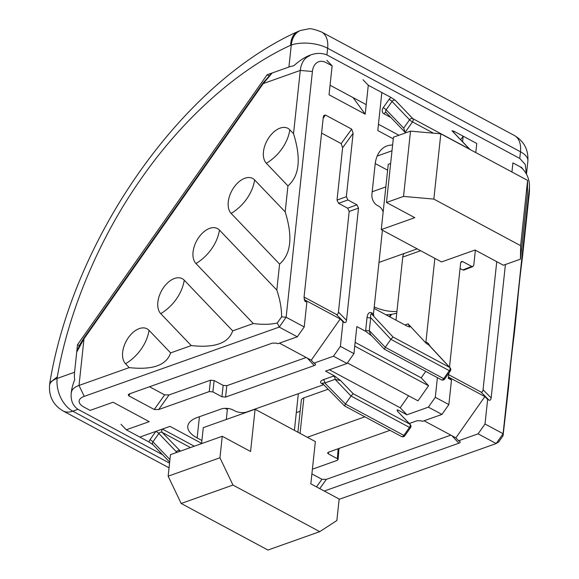 <?xml version="1.0" encoding="UTF-8"?>
<svg xmlns="http://www.w3.org/2000/svg" width="579" height="579" viewBox="0 0 579 579"><rect width="100%" height="100%" fill="white"/><g stroke="black" fill="none" stroke-linecap="round" stroke-linejoin="round"><path stroke-width="0.87" d="M169.046 467.832L63.002 410.902C53.406 405.22 48.911 396.716 49.533 385.404L49.83 382.755L57.314 376.82C68.061 314.223 97.627 240.126 142.007 177.485C186.047 114.476 241.581 67.656 290.622 45.285A25.831 15.922 -115 0 1 297.787 31.577L297.787 31.577C181.538 83.694 73.728 237.955 49.83 382.755M527.882 161.02A25.831 11.414 -173.9 0 0 520.478 151.778A25.831 15.691 118.2 0 0 516.866 137.389A25.831 15.691 118.2 0 0 514.413 135.515C524.009 141.204 528.497 149.7 527.882 161.02L526.47 174.178L525.211 164.371L519.761 158.451L326.925 54.933C317.256 51.017 306.211 54.629 293.792 65.767A25.831 11.414 6.1 0 0 288.921 67.034L267.093 74.785L77.506 344.7L74.561 372.254A25.831 17.052 -109.6 0 0 74.677 379.759C69.017 394.14 70.117 403.997 77.991 409.324L162.634 454.761M366.21 104.64L330.059 85.236M77.506 344.7L79.287 345.656M268.967 75.791L267.093 74.785M71.412 392.41A25.831 11.414 6.1 0 1 79.012 385.448L129.211 367.614L125.549 363.786A20.692 12.564 118.2 0 1 124.521 344.802A20.692 12.564 118.2 0 1 139.271 328.597A20.692 12.564 118.2 0 1 149.049 330.327L170.631 352.901L191.258 345.576L160.752 313.666A20.692 12.564 118.2 0 1 159.724 294.682A20.692 12.564 118.2 0 1 174.474 278.485A20.692 12.564 118.2 0 1 184.252 280.207L232.686 330.862L253.312 323.531L195.955 263.546A20.692 12.564 118.2 0 1 194.928 244.562A20.692 12.564 118.2 0 1 209.678 228.365A20.692 12.564 118.2 0 1 219.455 230.087L276.813 290.072L279.592 264.082L231.159 213.427A20.692 12.564 118.2 0 1 230.131 194.443A20.692 12.564 118.2 0 1 244.881 178.245A20.692 12.564 118.2 0 1 254.659 179.968L285.172 211.878L287.951 185.888L266.362 163.307A20.692 12.564 118.2 0 1 265.334 144.323A20.692 12.564 118.2 0 1 280.084 128.125A20.692 12.564 118.2 0 1 289.862 129.848L293.524 133.684L300.284 70.428A25.831 17.052 -109.6 0 1 309.722 55.794M323.552 384.55L321.635 383.522C319.789 382.234 320.317 380.968 323.234 379.73A2.584 1.708 -109.6 0 1 324.797 383.001L345.424 403.997L344.643 405.915M323.234 379.73L334.322 375.829L325.543 371.117L347.024 363.482L333.468 356.208L340.38 346.358L353.943 353.639L356.83 326.563L365.61 331.275L365.675 330.298A2.584 1.144 -173.9 0 0 369.308 330.623L385.252 347.299L384.478 349.188M365.675 330.298L367.057 317.335C367.716 313.5 369.156 311.951 371.378 312.703L373.484 313.84L382.422 230.196M383.168 211.907A8.613 5.681 70.4 0 0 378.63 206.11L377.124 205.306A8.613 5.681 -109.6 0 1 371.913 194.392L375.12 164.436A32.714 21.597 -109.6 0 1 387.061 145.901A32.714 21.597 -109.6 0 1 392.605 145.076M404.982 324.993L408.094 323.885L426.267 343.412A2.584 1.571 118.2 0 1 425.92 341.979L434.858 258.343M409.302 423.481L416.989 420.752L421.418 420.81L422.438 421.36L441.943 414.434L448.855 404.591L435.299 397.31L437.398 377.646M448.855 404.591L451.482 380.012L448.312 378.311L448.87 373.05M463.866 270.089L462.73 269.966L471.74 266.434L462.693 261.585L461.564 261.462L460.645 262.917L449.507 367.115M471.74 266.434L472.869 266.557L473.788 265.102L475.381 250.2M448.696 374.707L480.932 392.012C482.039 392.388 482.741 391.643 483.06 389.776L491.151 397.932L505.409 264.509M491.151 397.932C490.833 399.807 490.124 400.545 489.023 400.169L480.932 392.012M339.128 499.337L496.174 443.55L478.102 433.845L485.014 424.002L487.641 399.423L489.023 400.169M485.014 424.002L503.093 433.707L529.358 187.958A17.218 11.37 70.4 0 0 529.467 185.881A17.218 11.37 70.4 0 0 523.966 170.4A17.218 11.37 70.4 0 0 518.943 166.13L512.914 162.894L511.945 171.992M475.786 152.588L476.763 143.483L453.979 131.252A5.168 4.024 -43.7 0 1 453.654 132.396M462.607 141.754L463.2 136.203L460.703 139.763M393.271 138.859L377.783 130.543L381.843 92.531L368.287 85.251L365.197 114.186L329.038 94.775L332.129 65.847L326.1 62.612A17.218 11.37 70.4 0 0 312.407 71.499L286.142 317.249L304.221 326.954L306.848 302.376L304.192 299.669M304.663 300.812L306.848 302.376M304.062 297.063L336.305 314.375C337.405 314.752 338.114 314.006 338.433 312.139L349.188 211.458L347.632 208.179L338.592 203.33L337.029 200.059L342.616 147.754L341.169 143.606L351.677 129.124L325.405 115.018L323.856 115.503L323.277 117.248L304.018 297.483L305.039 301.304M351.677 129.124L353.125 133.271L342.616 147.754M337.029 200.059L346.351 196.694L353.125 133.271M346.351 196.694L347.907 199.965L338.592 203.33M347.632 208.179L356.946 204.821L347.907 199.965M356.946 204.821L358.51 208.093L349.188 211.458M338.433 312.139L346.517 320.296L358.51 208.093M346.517 320.296C346.199 322.163 345.489 322.908 344.389 322.532L336.305 314.375M340.38 346.358L343.007 321.786L344.389 322.532M315.374 363.967L313.963 363.134L333.468 356.208M314.99 363.684C315.924 364.336 315.671 364.965 314.223 365.588L307.348 358.119M149.505 386.75L164.624 394.864L169.046 394.929L210.488 380.208L214.121 380.526L223.161 385.382L226.802 385.701L225.571 397.078L314.223 365.588M225.571 397.078L221.938 396.76L223.161 385.382M214.121 380.526L212.891 391.903L221.938 396.76M212.891 391.903L209.258 391.585L210.488 380.208M169.046 394.929L158.675 409.556L209.258 391.585M158.675 409.556L154.253 409.491L164.624 394.864M130.159 393.626L128.697 395.775L154.253 409.491M128.697 395.775L128.256 394.654L129.464 393.872L272.354 343.108L276.784 343.173L277.804 343.723L297.309 336.797L279.23 327.092L84.223 396.362A17.218 7.607 -173.9 0 0 80.973 404.967A17.218 7.607 -173.9 0 0 84.085 407.16L90.114 410.395L113.071 402.239L149.223 421.65L126.273 429.806L139.828 437.087L169.994 426.368L201.608 443.34M460.008 441.603L458.597 440.771L478.102 433.845M459.625 441.321C460.558 441.972 460.305 442.609 458.858 443.224L451.982 435.755M324.262 491.035L458.858 443.224M338.976 448.464L338.093 459.61L337.333 460.334L312.399 469.193M338.093 459.625L337.354 458.713L338.143 448.761M328.445 452.206L328.315 453.864L337.354 458.713M328.315 453.864L327.569 452.952L328.336 452.242L390.029 430.327M441.943 414.434L428.38 407.153L406.899 414.788L398.12 410.077L397.23 410.424M307.29 437.268L364.857 416.815M201.912 440.51L197.149 437.956A32.714 14.461 6.1 0 1 187.777 426.253A32.714 14.461 6.1 0 1 197.41 417.437L221.171 408.998A8.613 3.807 6.1 0 1 233.294 410.062L234.799 410.873A8.613 3.807 -173.9 0 0 246.922 411.944L323.675 384.68M435.299 397.31L428.38 407.153M458.597 440.771L455.883 437.847L424.074 420.781M487.641 399.423L484.862 396.593L448.703 377.182L451.482 380.012M403.701 128.133L409.57 119.781L392.041 101.448L386.179 109.807L403.701 128.133L405.162 132.359L405.915 132.772M496.174 443.55L503.093 433.707L503.064 435.734L498.751 441.878L496.174 443.55M353.943 353.639L347.024 363.482M343.007 321.786L340.228 318.957L311.249 360.21L313.963 363.134M311.249 360.21L279.447 343.144M304.17 299.604L340.228 318.957M420.651 250.714L402.745 257.076L396 320.173M402.745 257.076A8.613 5.681 -109.6 0 1 404.084 253.508M375.221 163.539L387.626 170.197M390.818 117.479L383.928 113.781A5.168 4.024 -43.7 0 1 383.247 107.665L389.117 99.313A5.168 4.024 -43.7 0 1 391.064 97.482L381.843 92.531M391.064 97.482L395.319 100.333L412.841 118.659L469.489 149.071L451.967 130.745L453.979 131.252M363.011 79.736L368.287 85.251M326.853 60.332L332.129 65.847M297.903 432.231L301.333 400.169A8.613 3.807 6.1 0 1 303.866 397.853L300.067 433.389M328.141 389.226L303.866 397.853M227.366 409.512L225.18 408.34M300.146 411.264L296.303 412.632M529.467 185.881L529.452 190.245A25.831 17.052 -109.6 0 1 529.286 193.357L522.526 256.606C520.029 275.951 518.169 293.35 516.946 308.81L514.174 334.807C511.67 354.145 509.81 371.552 508.594 387.011L503.064 435.734M272.181 72.983L263.264 83.579L83.998 338.787L76.725 352.054M153.305 444.889L149.049 442.038A5.168 4.024 -43.7 0 1 150.033 439.685L155.86 431.391M139.828 437.087L149.049 442.038M120.997 424.291L126.273 429.806M297.309 336.797L304.221 326.954M253.312 323.531C262.511 324.732 270.502 324.551 277.276 322.995L279.23 327.092L286.142 317.249L281.597 316.843C281.655 308.672 280.062 299.748 276.813 290.072M129.211 367.614C152.639 370.162 166.448 365.255 170.631 352.901M191.258 345.576C214.686 348.117 228.495 343.217 232.686 330.862M277.276 322.995L281.597 316.843M287.951 185.888C299.43 175.936 301.29 158.53 293.524 133.684M279.592 264.082C291.071 254.13 292.931 236.731 285.172 211.878M353.024 97.562L365.197 114.186M345.424 403.997L351.026 396.022L335.082 379.346L324.797 383.001C322.648 382.914 321.996 383.16 322.843 383.732M345.41 404.019L403.867 435.394L409.483 427.403A2.584 0.398 35.1 0 0 410.475 427.715A2.584 2.584 0 0 0 410.229 424.443L397.245 410.981L397.208 409.816L398.12 410.077M408.6 395.783L400.183 407.768L406.899 414.788M400.183 407.768L329.371 369.757M334.322 375.829L340.597 380.569L335.082 379.346A2.584 1.708 -109.6 0 0 333.526 376.075M373.484 313.84A2.584 1.571 -61.8 0 0 373.839 315.266L371.732 314.136C370.69 313.832 370.343 315.012 370.698 317.661L369.308 330.623C369.887 333.352 370.748 335.154 371.892 336.023L365.61 331.275M390.854 339.316L385.252 347.299L443.709 378.673L449.326 370.676L390.854 339.316L370.698 317.661A2.584 1.144 -173.9 0 1 367.057 317.335M408.094 323.885L409.794 327.041L407.24 326.201L374.07 308.397M311.893 473.919L321.91 479.296L326.332 479.361L450.824 435.14M226.802 385.701L306.19 357.496M341.169 143.606L321.591 133.09M462.73 269.966L460.044 268.526M483.06 389.776L496.753 261.672M425.739 371.392L421.208 377.834L428.583 385.752L417.995 400.827L347.407 362.939M428.583 385.752L354.746 346.119M421.208 377.834L355.144 342.37M398.924 135.254L378.456 124.261M484.862 396.593L455.883 437.847M76.768 351.641L79.714 344.809L83.694 338.274A2.584 0.398 35.1 0 0 83.998 338.787L79.012 385.448L84.223 396.362M83.694 338.274L262.953 83.065A2.584 0.398 35.1 0 0 263.264 83.579L300.284 70.428L312.407 71.499M383.247 107.665A2.584 0.398 35.1 0 1 386.179 109.807A2.584 2.012 136.3 0 0 386.113 112.558L405.162 132.359L412.494 121.923L433.432 133.163M384.326 349.144L371.892 336.023M390.868 339.301L393.032 337.021L449.68 367.433A2.584 1.571 -61.8 0 1 449.326 370.676A2.584 0.398 35.1 0 0 450.317 370.994A2.584 2.584 0 0 0 450.093 367.752L428.865 344.939L426.267 343.412M321.635 383.522A2.584 1.571 118.2 0 1 322.532 383.515L344.527 405.901M340.597 380.569L353.183 393.734L351.026 396.022L409.483 427.403A2.584 1.571 -61.8 0 0 409.831 424.139L397.245 410.981M441.545 261.932L381.279 229.588L414.796 217.675L386.475 202.476L403.534 196.411L433.837 199.089L520.615 245.67L520.449 259.168L503.383 265.233L475.062 250.027L441.545 261.932M390.644 163.459L388.256 164.306L381.279 229.588M403.534 196.411L410.511 131.136L393.452 137.194L386.475 202.476M410.511 131.136L440.814 133.814L433.837 199.089M440.814 133.814L527.592 180.395L520.615 245.67M527.592 180.395L527.426 193.893L520.449 259.168M315.352 441.596L255.086 409.244L250.569 451.482L222.249 436.276L219.948 457.779L232.968 485.064L319.746 531.652L336.862 520.535L339.156 499.033L310.836 483.834L315.352 441.596M201.579 443.623L203.287 427.642L255.086 409.244M219.948 457.779L168.149 476.184L170.45 454.681L222.249 436.276M168.149 476.184L181.169 503.469L232.968 485.064M181.169 503.469L267.947 550.05L319.746 531.652M385.932 314.766A88.247 58.255 70.4 0 0 396.753 313.159M374.222 306.935A88.247 58.255 70.4 0 0 396.933 311.459M290.622 45.285A25.831 17.052 -109.6 0 1 300.052 30.651L300.704 30.419A25.831 17.052 70.4 0 0 291.273 45.053L290.622 45.285M63.002 410.902A25.831 15.691 -61.8 0 0 72.751 411.184L169.546 463.142M519.761 158.451L520.478 151.778L327.634 48.26A25.831 15.691 -61.8 0 0 321.569 31.997C314.549 29.247 310.112 28.233 308.252 28.95L300.704 30.419M49.533 385.404A25.831 11.414 6.1 0 1 57.14 378.442A25.831 17.052 70.4 0 0 72.751 411.184L77.991 409.324M326.925 54.933L327.634 48.26A25.831 11.414 -173.9 0 0 291.273 45.053L288.921 67.034M74.561 372.254L57.14 378.442L57.314 376.82M289.862 129.848A41.326 32.207 -43.7 0 1 282.002 148.665A41.326 32.207 -43.7 0 1 266.362 163.307M254.659 179.968A41.326 32.207 -43.7 0 1 246.799 198.785A41.326 32.207 -43.7 0 1 231.159 213.427M149.049 330.327A41.326 32.207 -43.7 0 1 141.182 349.144A41.326 32.207 -43.7 0 1 125.549 363.786M184.252 280.207A41.326 32.207 -43.7 0 1 176.385 299.025A41.326 32.207 -43.7 0 1 160.752 313.666M219.455 230.087A41.326 32.207 -43.7 0 1 211.588 248.905A41.326 32.207 -43.7 0 1 195.955 263.546M403.867 435.394A2.584 1.571 118.2 0 1 402.499 436.53A2.584 1.571 118.2 0 1 401.529 436.501A2.584 2.584 0 0 0 404.859 435.712A2.584 0.398 35.1 0 1 403.867 435.394M444.701 378.992A2.584 0.398 35.1 0 1 443.709 378.673A2.584 1.571 118.2 0 1 442.342 379.81A2.584 1.571 118.2 0 1 441.364 379.781A2.584 2.584 0 0 0 444.701 378.992L450.317 370.994M425.92 341.979L428.026 343.115L430.45 346.647M190.448 447.574L162.106 432.354L180.453 451.128M391.65 314.296L389.848 316.865M529.358 187.958L529.286 193.357M175.625 452.843L176.356 451.801L158.827 433.476L152.957 441.828L169.929 459.574M353.183 393.734L409.831 424.139A2.584 2.012 136.3 0 1 410.229 424.443M371.378 312.703A2.584 1.571 -61.8 0 0 371.732 314.136L393.032 337.021M450.093 367.752A2.584 2.012 137.1 0 0 449.68 367.433L428.38 344.541A2.584 1.571 118.2 0 1 428.026 343.115M391.997 150.793L377.19 156.055M199.422 416.721L197.149 437.956M326.332 479.361L319.767 488.625M316.525 486.888L321.91 479.296M325.405 115.018L323.176 118.225M462.693 261.585L460.775 262.338M162.395 429.068A5.168 4.024 -43.7 0 1 162.453 429.097L194.312 446.199M409.57 119.781A2.584 0.398 35.1 0 0 412.494 121.923A2.584 1.571 118.2 0 0 412.841 118.659A2.584 2.012 136.3 0 0 409.57 119.781M395.319 100.333A2.584 2.012 136.3 0 0 392.041 101.448A2.584 0.398 35.1 0 0 389.117 99.313M469.974 149.462A2.584 2.584 0 0 0 469.887 149.375A2.584 2.012 136.3 0 0 469.489 149.071A2.584 1.571 118.2 0 1 469.656 149.295M469.887 149.375L452.365 131.042A2.584 2.012 136.3 0 0 451.967 130.745M150.033 439.685A2.584 0.398 -144.9 0 1 152.957 441.828A2.584 2.012 136.3 0 0 152.899 444.585L169.654 462.107M179.946 451.302A2.584 1.571 -61.8 0 0 179.628 450.686A2.584 2.012 -43.7 0 0 176.356 451.801A2.584 0.398 35.1 0 0 176.964 452.365M162.453 429.097A2.584 1.571 -61.8 0 0 162.106 432.354A2.584 2.012 136.3 0 0 158.827 433.476A2.584 0.398 -144.9 0 0 155.946 431.362M386.193 112.637A2.584 1.571 -61.8 0 0 383.928 113.781M514.413 135.515L321.569 31.997M300.052 30.651L297.787 31.577M523.966 170.4L521.201 167.02M463.888 270.082L472.891 266.55M262.953 83.065L271.689 73.157M390.912 314.404L389.363 316.612M384.405 349.202L441.364 379.781M344.577 405.93L401.529 436.501M410.475 427.715L404.859 435.712M397.578 411.213L397.31 410.699M372.196 191.743L385.846 186.894M378.984 262.425L417.184 248.854M298.33 393.684L294.407 430.349M227.482 408.434L226.302 419.471"/></g></svg>
